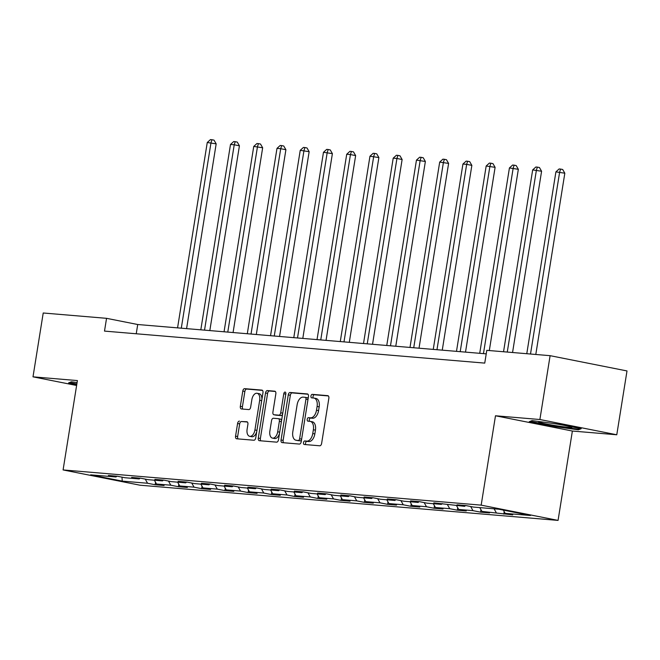 <?xml version="1.0" encoding="UTF-8"?>
<svg xmlns="http://www.w3.org/2000/svg" width="660" height="660" viewBox="0 0 660 660"><rect width="100%" height="100%" fill="white"/><g stroke="black" fill="none" stroke-linecap="round" stroke-linejoin="round"><path stroke-width="0.99" d="M303.484 442.637A1.782 1.023 -78.8 0 0 304.161 444.469A1.782 1.023 -78.8 0 0 304.227 444.477L319.762 445.789A2.541 1.46 -78.8 0 0 321.626 443.404L328.853 398.285A2.541 1.46 -78.8 0 0 327.888 395.67A2.541 1.46 -78.8 0 0 327.789 395.662L312.254 394.35A1.782 1.023 -78.8 0 0 310.951 396.016A1.782 1.023 -78.8 0 0 311.627 397.848A1.782 1.023 -78.8 0 0 311.693 397.856L313.706 398.029A8.134 4.678 -78.8 0 1 314.003 398.071A8.134 4.678 -78.8 0 1 317.097 406.445L316.495 410.207A8.134 4.678 -78.8 0 1 310.53 417.829L308.517 417.656A1.782 1.023 -78.8 0 0 307.213 419.331A1.782 1.023 -78.8 0 0 307.89 421.162A1.782 1.023 -78.8 0 0 307.956 421.171L309.969 421.336A8.134 4.678 -78.8 0 1 310.266 421.377A8.134 4.678 -78.8 0 1 313.368 429.751L312.766 433.513A8.134 4.678 -78.8 0 1 306.801 441.136L304.788 440.971A1.782 1.023 -78.8 0 0 303.484 442.637M312.048 421.748A8.134 4.678 -78.8 0 1 312.345 421.789A8.134 4.678 -78.8 0 1 315.439 430.163L314.837 433.925A8.134 4.678 -78.8 0 1 308.872 441.548L306.867 441.383A1.782 1.023 -78.8 0 0 305.563 443.05A1.782 1.023 -78.8 0 0 305.827 444.609M328.375 395.942L314.333 394.762A1.782 1.023 -78.8 0 0 313.03 396.429A1.782 1.023 -78.8 0 0 313.294 397.996M315.777 398.442A8.134 4.678 -78.8 0 1 316.082 398.483A8.134 4.678 -78.8 0 1 319.176 406.857L318.574 410.619A8.134 4.678 -78.8 0 1 312.609 418.242L310.596 418.069A1.782 1.023 -78.8 0 0 309.292 419.743A1.782 1.023 -78.8 0 0 309.565 421.303M239.448 421.113A2.541 1.46 -78.8 0 0 237.584 423.497L235.562 436.153A2.541 1.46 -78.8 0 0 236.527 438.768A2.541 1.46 -78.8 0 0 236.618 438.784L253.877 440.236A2.541 1.46 -78.8 0 0 255.742 437.852L262.969 392.741A2.541 1.46 -78.8 0 0 262.003 390.126A2.541 1.46 -78.8 0 0 261.904 390.109L244.645 388.657A2.541 1.46 -78.8 0 0 242.789 391.042L240.339 406.329A2.541 1.46 -78.8 0 0 241.304 408.944A2.541 1.46 -78.8 0 0 241.395 408.961L248.787 409.579A2.541 1.46 -78.8 0 0 250.643 407.195L251.864 399.613A6.798 3.91 -78.8 0 1 257.095 393.277A6.798 3.91 -78.8 0 1 259.685 400.273L254.925 429.973A6.798 3.91 -78.8 0 1 249.695 436.318A6.798 3.91 -78.8 0 1 247.104 429.313L247.896 424.363A2.541 1.46 -78.8 0 0 246.931 421.748A2.541 1.46 -78.8 0 0 246.84 421.74L241.527 421.525A2.541 1.46 -78.8 0 0 239.662 423.91L237.641 436.565A2.541 1.46 -78.8 0 0 238.12 438.908M77.401 380.572L33 376.835L43.222 312.997L106.549 318.326L104.503 331.097L484.745 363.107L486.791 350.344L550.11 355.674L539.888 419.512L495.487 415.775L481.173 505.139L63.088 469.936L77.401 380.572M281.045 439.981A2.541 1.46 -78.8 0 0 282.01 442.604A2.541 1.46 -78.8 0 0 282.101 442.612L299.359 444.064A2.541 1.46 -78.8 0 0 301.224 441.68L308.451 396.569A2.541 1.46 -78.8 0 0 307.486 393.954A2.541 1.46 -78.8 0 0 307.387 393.946L290.136 392.486A2.541 1.46 -78.8 0 0 288.272 394.87L281.045 439.981L283.123 440.401A2.541 1.46 -78.8 0 0 283.602 442.736M276.623 442.151L259.363 440.698A2.541 1.46 -78.8 0 1 259.273 440.69A2.541 1.46 -78.8 0 1 258.299 438.067L265.526 392.956A2.541 1.46 -78.8 0 1 267.391 390.572L274.774 391.198A2.541 1.46 -78.8 0 1 274.873 391.207A2.541 1.46 -78.8 0 1 275.839 393.822L272.91 412.12A2.541 1.46 -78.8 0 0 273.875 414.736A2.541 1.46 -78.8 0 0 273.966 414.752L278.866 415.165A2.541 1.46 -78.8 0 0 280.731 412.78L283.784 393.731A1.782 1.023 -78.8 0 1 285.153 392.073A1.782 1.023 -78.8 0 1 285.829 393.904L278.487 439.766A2.541 1.46 -78.8 0 1 276.623 442.151M481.173 505.139L558.063 520.402L139.978 485.199L63.088 469.936M155.545 482.295L155.158 484.754L164.093 485.512L156.511 484.003L170.816 485.207L178.398 486.717L187.341 487.468L179.751 485.958L194.056 487.162L201.638 488.672L210.581 489.423L202.999 487.921L217.297 489.126L224.887 490.627L233.822 491.378L226.24 489.877L240.545 491.081L248.127 492.583L257.07 493.342L249.48 491.832L263.786 493.036L271.375 494.546L280.31 495.297L272.728 493.787L287.034 494.992L294.616 496.502L303.559 497.252L295.969 495.742L310.274 496.947L317.856 498.457L326.799 499.207L319.217 497.706L333.514 498.91L341.104 500.412L350.039 501.163L342.457 499.661L356.763 500.866L364.345 502.367L373.288 503.126L365.698 501.616L380.003 502.821L387.593 504.331L396.528 505.082L388.946 503.572L403.252 504.776L410.834 506.286L419.776 507.037L412.186 505.535L426.492 506.74L434.074 508.241L443.017 508.992L435.435 507.49L449.732 508.695L457.322 510.196L466.257 510.955L458.675 509.446L472.981 510.65L480.562 512.16L489.505 512.911L481.915 511.401L512.746 514.866L505.164 513.356L530.491 515.493L498.902 509.223L473.575 507.086L465.993 505.585L457.05 504.834L464.64 506.335L465.556 505.543M155.158 484.754L147.568 483.252L122.24 481.115L90.651 474.845L115.987 476.982L108.397 475.472L117.34 476.231L124.921 477.733L139.227 478.937L131.645 477.436L140.58 478.186L148.17 479.688L162.467 480.892L154.886 479.391L163.828 480.142L171.41 481.643L185.716 482.848L178.126 481.346L187.069 482.097L194.65 483.607L208.956 484.811L201.374 483.302L210.309 484.052L217.899 485.562L232.204 486.766L224.614 485.257L233.558 486.016L241.139 487.517L255.445 488.722L247.863 487.22L256.798 487.971L264.388 489.472L278.685 490.677L271.103 489.175L280.046 489.926L287.628 491.436L301.933 492.64L294.343 491.131L303.286 491.882L310.868 493.391L325.174 494.596L317.592 493.086L326.527 493.837L334.117 495.346L348.422 496.551L340.832 495.041L349.775 495.8L357.357 497.302L371.662 498.506L364.081 497.005L373.015 497.755L380.605 499.257L394.903 500.462L387.321 498.96L396.264 499.711L403.846 501.22L418.151 502.425L410.561 500.915L419.504 501.666L427.086 503.176L441.391 504.38L433.81 502.87L464.64 506.335M154.374 480.216L156.511 484.003M168.481 481.066L170.816 485.207M139.227 478.937L140.143 478.145M177.623 482.171L179.751 485.958M191.722 483.021L194.056 487.162M162.467 480.892L163.391 480.101M200.863 484.127L202.999 487.921M214.97 484.976L217.297 489.126M185.716 482.848L186.631 482.064M224.103 486.082L226.24 489.877M238.21 486.94L240.545 491.081M208.956 484.811L209.872 484.019M247.351 488.045L249.48 491.832M261.459 488.895L263.786 493.036M232.204 486.766L233.12 485.974M270.592 490.001L272.728 493.787M284.699 490.85L287.034 494.992M255.445 488.722L256.361 487.93M293.84 491.956L295.969 495.742M307.939 492.805L310.274 496.947M278.685 490.677L279.609 489.893M317.08 493.911L319.217 497.706M331.188 494.769L333.514 498.91M301.933 492.64L302.849 491.848M340.321 495.866L342.457 499.661M354.428 496.724L356.763 500.866M325.174 494.596L326.089 493.804M363.569 497.83L365.698 501.616M377.677 498.68L380.003 502.821M348.422 496.551L349.338 495.759M386.81 499.785L388.946 503.572M400.917 500.635L403.252 504.776M371.662 498.506L372.578 497.714M410.058 501.74L412.186 505.535M424.157 502.59L426.492 506.74M394.903 500.462L395.827 499.678M433.298 503.695L435.435 507.49M447.406 504.553L449.732 508.695M418.151 502.425L419.067 501.633M456.538 505.651L458.675 509.446M470.646 506.509L472.981 510.65M441.391 504.38L442.307 503.588M479.787 507.614L481.915 511.401M494.092 508.819L496.221 512.606M503.324 510.097L505.164 513.356M495.487 415.775L572.377 431.038L616.778 434.775L539.888 419.512M616.778 434.775L627 370.945L550.11 355.674M33 376.835L76.609 385.489M572.377 431.038L558.063 520.402M486.222 353.859L137.717 324.514L106.549 318.326M121.993 477.147L122.24 481.115M145.241 479.111L147.568 483.252M115.987 476.982L116.902 476.19M136.24 333.77L137.717 324.514M504.199 511.648L503.811 514.115M480.959 509.693L480.562 512.16M457.718 507.738L457.322 510.196M434.47 505.783L434.074 508.241M411.229 503.827L410.834 506.286M387.981 501.864L387.593 504.331M364.741 499.909L364.345 502.367M341.5 497.954L341.104 500.412M318.252 495.998L317.856 498.457M295.012 494.043L294.616 496.502M271.763 492.079L271.375 494.546M248.523 490.124L248.127 492.583M225.283 488.169L224.887 490.627M202.034 486.214L201.638 488.672M178.794 484.25L178.398 486.717M532.084 420.601L529.279 421.69L552.437 426.286L578.391 429.792L581.196 428.703L558.038 424.108L532.084 420.601M77.08 382.577L71.379 381.81L68.582 382.899L76.766 384.524M578.548 428.835L578.391 429.792M552.527 425.725L552.437 426.286M307.972 394.226L292.215 392.898A2.541 1.46 -78.8 0 0 290.351 395.282L283.123 440.401M298.312 440.426A1.782 1.023 -78.8 0 0 299.623 438.752L305.959 399.151A1.782 1.023 -78.8 0 0 305.283 397.328A1.782 1.023 -78.8 0 0 305.217 397.312L303.097 397.138A8.134 4.678 -78.8 0 0 297.132 404.761L292.801 431.83A8.134 4.678 -78.8 0 0 295.894 440.204A8.134 4.678 -78.8 0 0 296.191 440.245L300.391 440.839A1.782 1.023 -78.8 0 0 301.529 439.791M308.072 398.937A1.782 1.023 -78.8 0 0 307.362 397.741A1.782 1.023 -78.8 0 0 307.296 397.724L305.349 397.345M297.676 440.542A8.134 4.678 -78.8 0 0 297.974 440.616A8.134 4.678 -78.8 0 0 298.271 440.657L296.191 440.245M300.391 440.839L298.271 440.657M275.36 391.479L269.47 390.984A2.541 1.46 -78.8 0 0 267.605 393.368L260.378 438.479A2.541 1.46 -78.8 0 0 260.857 440.822M275.863 415.123A2.541 1.46 -78.8 0 0 275.954 415.148A2.541 1.46 -78.8 0 0 276.045 415.165L280.945 415.577A2.541 1.46 -78.8 0 0 282.62 413.944M269.866 431.104A6.798 3.91 -78.8 0 0 272.456 438.108A6.798 3.91 -78.8 0 0 277.695 431.764L279.37 421.303A2.541 1.46 -78.8 0 0 278.396 418.688A2.541 1.46 -78.8 0 0 278.305 418.671L273.405 418.258A2.541 1.46 -78.8 0 0 271.54 420.643L269.866 431.104M272.456 438.108L274.535 438.52A6.798 3.91 -78.8 0 0 279.502 433.414M281.498 420.948A2.541 1.46 -78.8 0 0 280.475 419.1A2.541 1.46 -78.8 0 0 280.385 419.084L278.487 418.712M247.417 422.02L241.527 421.525M249.695 436.318L251.773 436.73A6.798 3.91 -78.8 0 0 256.74 431.623M261.896 399.44A6.798 3.91 -78.8 0 0 259.174 393.69L257.095 393.277M262.49 390.398L246.724 389.07A2.541 1.46 -78.8 0 0 244.86 391.454L242.418 406.741A2.541 1.46 -78.8 0 0 242.897 409.084M535.796 354.469L564.828 173.209L555.91 171.864L526.779 353.71M530.508 354.024L559.63 172.177L560.604 169.075L562.683 169.488L564.828 173.209M555.91 171.864L559.119 168.952L560.604 169.075M544.343 422.26A16.83 0.891 -170.9 0 0 538.783 421.954A16.83 0.891 -170.9 0 0 540.177 422.639A16.83 0.891 -170.9 0 0 559.498 426.228A16.83 0.891 -170.9 0 0 571.882 427.259A16.83 0.891 -170.9 0 0 570.463 426.731A16.83 0.891 -170.9 0 0 553.179 423.456M579.661 428.406L577.756 429.14L552.601 425.741L530.269 421.303M76.857 383.963L69.564 382.519M512.556 352.514L541.588 171.254L532.669 169.909L503.539 351.755M507.268 352.069L536.39 170.222L537.364 167.12L539.443 167.533L541.588 171.254M532.669 169.909L535.87 166.996L537.364 167.12M489.308 350.559L518.339 169.298L509.421 167.953L479.729 353.314M483.458 353.628L513.15 168.267L514.123 165.165L516.194 165.577L518.339 169.298M509.421 167.953L512.63 165.041L514.123 165.165M465.506 352.118L495.099 167.343L486.181 165.998L456.489 351.359M460.21 351.673L489.901 166.312L490.875 163.21L492.954 163.622L495.099 167.343M486.181 165.998L489.39 163.078L490.875 163.21M442.258 350.163L471.859 165.388L466.661 164.356L462.932 164.043L433.249 349.404M436.969 349.717L466.661 164.356L467.635 161.246L469.714 161.659L471.859 165.388M462.932 164.043L466.141 161.123L467.635 161.246M419.017 348.2L448.61 163.424L439.692 162.079L410 347.44M413.729 347.754L443.413 162.393L444.386 159.291L446.465 159.703L448.61 163.424M439.692 162.079L442.901 159.167L444.386 159.291M395.769 346.244L425.37 161.469L416.452 160.124L386.76 345.485M390.481 345.799L420.173 160.438L421.146 157.336L423.225 157.748L425.37 161.469M416.452 160.124L419.653 157.212L421.146 157.336M372.529 344.289L402.121 159.514L396.932 158.482L393.203 158.169L363.512 343.53M367.24 343.843L396.932 158.482L397.906 155.38L399.976 155.793L402.121 159.514M393.203 158.169L396.412 155.257L397.906 155.38M349.288 342.334L378.881 157.558L369.963 156.214L340.271 341.575M343.992 341.888L373.684 156.527L374.657 153.417L376.736 153.838L378.881 157.558M369.963 156.214L373.172 153.293L374.657 153.417M326.04 340.37L355.641 155.603L350.443 154.572L346.714 154.258L317.031 339.611M320.752 339.925L350.443 154.572L351.417 151.462L353.496 151.874L355.641 155.603M346.714 154.258L349.924 151.338L351.417 151.462M302.8 338.415L332.392 153.64L323.474 152.295L293.783 337.656M297.512 337.969L327.195 152.608L328.168 149.506L330.248 149.919L332.392 153.64M323.474 152.295L326.683 149.383L328.168 149.506M279.551 336.46L309.152 151.685L300.234 150.34L270.542 335.701M274.263 336.014L303.955 150.653L304.928 147.551L307.007 147.964L309.152 151.685M300.234 150.34L303.435 147.427L304.928 147.551M256.311 334.504L285.904 149.729L280.714 148.698L276.986 148.385L247.294 333.745M251.023 334.059L280.714 148.698L281.688 145.596L283.759 146.008L285.904 149.729M276.986 148.385L280.195 145.464L281.688 145.596M233.071 332.549L262.663 147.774L253.745 146.429L224.053 331.79M227.774 332.104L257.466 146.743L258.439 143.632L260.518 144.045L262.663 147.774M253.745 146.429L256.954 143.509L258.439 143.632M209.822 330.586L239.423 145.81L234.226 144.779L230.497 144.466L200.813 329.827M204.534 330.14L234.226 144.779L235.199 141.677L237.278 142.09L239.423 145.81M230.497 144.466L233.706 141.554L235.199 141.677M186.582 328.63L216.175 143.855L207.256 142.511L177.565 327.871M181.294 328.185L210.977 142.824L211.951 139.722L214.03 140.135L216.175 143.855M207.256 142.511L210.466 139.598L211.951 139.722M308.872 441.548L306.801 441.136M314.837 433.925L312.766 433.513M315.439 430.163L313.368 429.751M310.596 418.069L308.517 417.656M312.609 418.242L310.53 417.829M318.574 410.619L316.495 410.207M319.176 406.857L317.097 406.445M314.333 394.762L312.254 394.35M306.867 441.383L304.788 440.971M290.351 395.282L288.272 394.87M292.215 392.898L290.136 392.486M301.628 439.156L299.623 438.752M307.972 399.556L305.959 399.151M260.378 438.479L258.299 438.067M267.605 393.368L265.526 392.956M269.47 390.984L267.391 390.572M276.045 415.165L273.966 414.752M280.945 415.577L278.866 415.165M282.744 413.176L280.731 412.78M285.796 394.127L283.784 393.731M279.7 432.168L277.695 431.764M281.375 421.699L279.37 421.303M256.938 430.378L254.925 429.973M261.698 400.678L259.685 400.273M242.418 406.741L240.339 406.329M244.86 391.454L242.789 391.042M246.724 389.07L244.645 388.657M237.641 436.565L235.562 436.153M239.662 423.91L237.584 423.497M312.345 421.789L310.266 421.377M316.082 398.483L314.003 398.071M307.362 397.741L305.283 397.328M297.974 440.616L295.894 440.204M275.954 415.148L273.875 414.736M280.475 419.1L278.396 418.688"/></g></svg>
